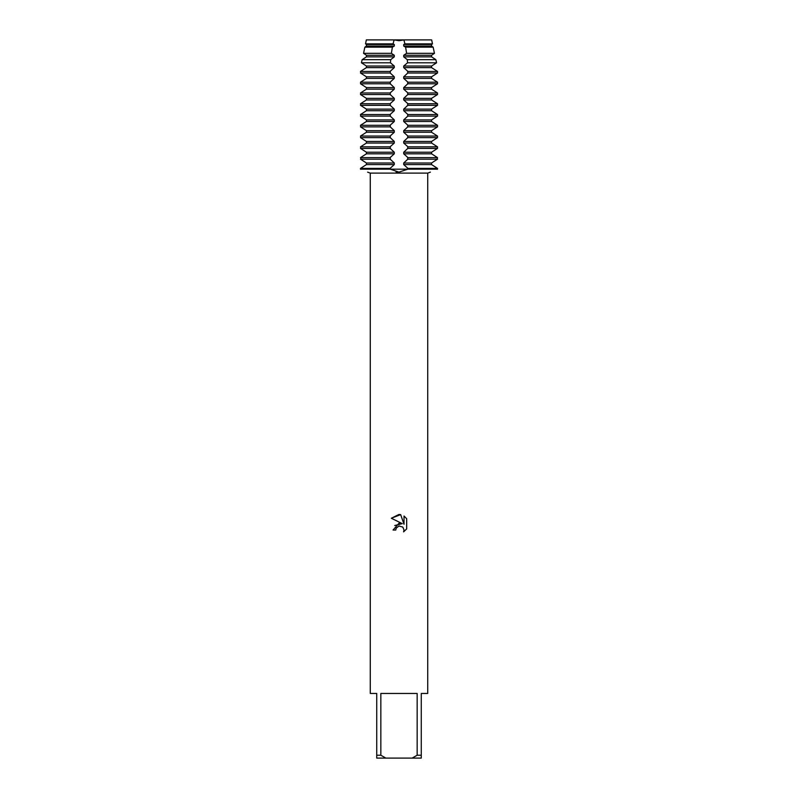 <?xml version="1.0" encoding="UTF-8"?>
<svg xmlns="http://www.w3.org/2000/svg" width="798" height="798" viewBox="0 0 798 798"><rect width="100%" height="100%" fill="white"/><g stroke="black" fill="none" stroke-linecap="round" stroke-linejoin="round"><path stroke-width="1.2" d="M437.154 169.306C428.376 172.917 428.376 172.917 437.154 169.306C428.376 172.917 428.376 172.917 437.154 169.306L437.154 169.306M360.846 169.306C369.624 172.917 369.624 172.917 360.846 169.306C369.624 172.917 369.624 172.917 360.846 169.306L360.846 169.306M396.067 171.919L397.653 172.099M394.292 163.001L366.442 163.001L360.846 159.401L366.442 163.001L366.442 164.578L360.487 168.388L360.487 169.176L390.212 169.176L390.292 168.179L394.292 164.578L394.292 163.001L390.212 159.191L390.292 157.406L394.292 153.805L394.292 152.228L390.212 148.418L390.292 146.633L394.292 143.032L394.292 141.455L390.212 137.645L390.292 135.859L394.292 132.259L394.292 130.682L390.212 126.872L390.292 125.087L394.292 121.486L394.292 119.909L390.212 116.099L390.292 114.314L394.292 110.713L394.292 109.136L390.212 105.326L390.292 103.541L394.292 99.94L394.292 98.363L390.212 94.553L390.292 92.767L394.292 89.167L394.292 87.59L390.212 83.78L390.292 81.995L394.292 78.394L394.292 76.817L390.212 73.007L390.292 71.222L394.292 67.621L394.292 66.044L390.451 62.793L390.691 59.67L394.292 56.848L394.292 55.271L391.399 53.326L392.377 47.162L394.292 46.075L394.292 44.498L393.065 43.87L394.102 39.9L366.332 39.9L394.102 39.9L399 40.708L403.898 39.9L399 40.708L394.102 39.9L403.898 39.9L404.935 43.87L403.708 44.498L403.708 46.075L405.613 47.162L406.601 53.326L403.708 55.271L403.708 56.848L407.309 59.67L407.549 62.793L403.708 66.044L403.708 67.621L407.708 71.222L407.788 73.007L403.708 76.817L403.708 78.394L407.708 81.995L407.788 83.78L403.708 87.59L403.708 89.167L407.708 92.767L407.788 94.553L403.708 98.363L403.708 99.94L407.708 103.541L407.788 105.326L403.708 109.136L403.708 110.713L407.708 114.314L407.788 116.099L403.708 119.909L403.708 121.486L407.708 125.087L407.788 126.872L403.708 130.682L403.708 132.259L407.708 135.859L407.788 137.645L403.708 141.455L403.708 143.032L407.708 146.633L407.788 148.418L403.708 152.228L403.708 153.805L407.708 157.406L407.788 159.191L403.708 163.001L403.708 164.578L407.708 168.179L407.788 169.176L399 172.139L390.212 169.176L437.513 169.176L437.513 168.388L431.558 164.578L437.154 168.179M431.668 39.9L403.898 39.9L431.668 39.9L432.466 43.87L431.558 44.498L431.558 46.075L431.558 44.498L403.708 44.498M396.207 528.166L398.98 525.992L396.207 528.166L395.768 530.042L393.055 530.042L399 523.249L402.292 523.648L391.319 518.241L399 514.451L400.666 514.63L404.017 524.286L404.017 516.017L406.681 518.71L406.681 528.904L403.589 531.867L404.027 530.022L402.82 527.099L399 525.992L402.82 527.099L404.027 530.022L403.598 531.867L406.681 528.904M417.154 755.227L412.147 758.1L385.853 758.1L380.846 755.227L380.846 693.462L417.154 693.462L417.154 755.227L421.264 755.227L421.264 693.462L427.728 693.462L427.728 173.116L430.391 172.139M367.609 172.139L370.272 173.116L427.728 173.116M395.768 530.042L396.047 528.535M402.292 523.648L394.721 525.533M406.681 518.71L404.017 516.017M400.666 514.63L391.319 518.241M370.272 173.116L370.272 693.462L376.736 693.462L376.736 758.1L385.853 758.1M412.147 758.1L421.264 758.1L421.264 755.227M376.736 755.227L380.846 755.227M437.513 169.176L360.487 169.176M394.292 152.228L366.442 152.228L360.846 148.627L366.442 152.228L366.442 153.805L360.846 157.406L366.442 153.805L394.292 153.805M360.846 146.633L366.442 143.032L360.487 146.842L360.846 148.627M394.292 141.455L366.442 141.455L360.846 137.855L366.442 141.455L366.442 143.032L394.292 143.032M360.846 135.859L366.442 132.259L360.487 136.069L360.846 137.855M394.292 130.682L366.442 130.682L360.846 127.082L366.442 130.682L366.442 132.259L394.292 132.259M360.846 125.087L366.442 121.486L360.487 125.296L360.846 127.082M394.292 119.909L366.442 119.909L360.846 116.308L366.442 119.909L366.442 121.486L394.292 121.486M360.846 114.314L366.442 110.713L360.487 114.523L360.846 116.308M394.292 109.136L366.442 109.136L360.846 105.535L366.442 109.136L366.442 110.713L394.292 110.713M360.846 103.541L366.442 99.94L360.487 103.75L360.846 105.535M394.292 98.363L366.442 98.363L360.846 94.763L366.442 98.363L366.442 99.94L394.292 99.94M360.846 92.767L366.442 89.167L360.487 92.977L360.846 94.763M394.292 87.59L366.442 87.59L360.846 83.99L366.442 87.59L366.442 89.167L394.292 89.167M360.846 81.995L366.442 78.394L360.487 82.204L360.846 83.99M394.292 76.817L366.442 76.817L360.846 73.217L366.442 76.817L366.442 78.394L394.292 78.394M360.846 71.222L366.442 67.621L360.487 71.431L360.846 73.217M390.441 62.793L361.434 62.793L362.142 59.67L366.442 56.848L362.142 59.67L361.434 62.793L366.442 66.044L366.442 67.621L394.292 67.621M394.292 55.271L366.442 55.271L363.549 53.326L364.856 47.162L366.442 46.075L364.856 47.162L363.549 53.326L366.442 55.271L366.442 56.848L394.292 56.848M394.292 44.498L366.442 44.498L365.534 43.87L366.442 44.498L366.442 46.075L394.292 46.075M366.332 39.9L365.534 43.87L393.065 43.87M360.846 168.179L366.442 164.578L394.292 164.578M360.846 157.406L360.846 159.401M403.708 153.805L431.558 153.805L437.154 157.406L431.558 153.805L431.558 152.228L437.513 148.418L437.513 146.842L431.558 143.032L431.558 141.455L437.513 137.645L437.513 136.069L431.558 132.259L431.558 130.682L437.513 126.872L437.513 125.296L431.558 121.486L431.558 119.909L437.513 116.099L437.513 114.523L431.558 110.713L431.558 109.136L437.513 105.326L437.513 103.75L431.558 99.94L431.558 98.363L437.513 94.553L437.513 92.977L431.558 89.167L431.558 87.59L437.513 83.78L437.513 82.204L431.558 78.394L431.558 76.817L437.513 73.007L437.513 71.431L431.558 67.621L431.558 66.044L436.566 62.793L435.858 59.67L431.558 56.848L431.558 55.271L434.451 53.326L433.144 47.162L431.558 46.075L433.144 47.162L434.451 53.326L431.558 55.271L431.558 56.848L435.858 59.67L436.566 62.793L431.558 66.044L431.558 67.621L437.154 71.222M437.154 73.217L431.558 76.817L431.558 78.394L437.154 81.995M437.154 83.99L431.558 87.59L431.558 89.167L437.154 92.767M437.154 94.763L431.558 98.363L431.558 99.94L437.154 103.541M437.154 105.535L431.558 109.136L431.558 110.713L437.154 114.314M437.154 116.308L431.558 119.909L431.558 121.486L437.154 125.087M437.154 127.082L431.558 130.682L431.558 132.259L437.154 135.859M437.154 137.855L431.558 141.455L431.558 143.032L437.154 146.633M437.154 148.627L431.558 152.228L403.708 152.228M437.154 159.401L431.558 163.001L431.558 164.578L431.558 163.001L437.513 159.191L437.154 157.406M437.513 168.388L407.788 168.388M403.708 164.578L431.558 164.578M403.708 163.001L431.558 163.001M407.788 159.191L437.513 159.191M437.513 157.615L407.788 157.615M407.788 148.418L437.513 148.418M360.487 148.418L390.212 148.418M437.513 146.842L407.788 146.842M390.212 146.842L360.487 146.842M403.708 143.032L431.558 143.032M403.708 141.455L431.558 141.455M407.788 137.645L437.513 137.645M360.487 137.645L390.212 137.645M437.513 136.069L407.788 136.069M390.212 136.069L360.487 136.069M403.708 132.259L431.558 132.259M403.708 130.682L431.558 130.682M407.788 126.872L437.513 126.872M360.487 126.872L390.212 126.872M437.513 125.296L407.788 125.296M390.212 125.296L360.487 125.296M403.708 121.486L431.558 121.486M403.708 119.909L431.558 119.909M407.788 116.099L437.513 116.099M360.487 116.099L390.212 116.099M437.513 114.523L407.788 114.523M390.212 114.523L360.487 114.523M403.708 110.713L431.558 110.713M403.708 109.136L431.558 109.136M407.788 105.326L437.513 105.326M360.487 105.326L390.212 105.326M437.513 103.75L407.788 103.75M390.212 103.75L360.487 103.75M403.708 99.94L431.558 99.94M403.708 98.363L431.558 98.363M407.788 94.553L437.513 94.553M360.487 94.553L390.212 94.553M437.513 92.977L407.788 92.977M390.212 92.977L360.487 92.977M403.708 89.167L431.558 89.167M403.708 87.59L431.558 87.59M407.788 83.78L437.513 83.78M360.487 83.78L390.212 83.78M437.513 82.204L407.788 82.204M390.212 82.204L360.487 82.204M403.708 78.394L431.558 78.394M404.935 43.87L432.466 43.87M403.708 76.817L431.558 76.817M403.708 46.075L431.558 46.075M407.788 73.007L437.513 73.007M360.487 73.007L390.212 73.007M433.144 47.162L405.613 47.162M392.387 47.162L364.856 47.162M406.601 53.326L434.451 53.326M363.549 53.326L391.399 53.326M437.513 71.431L407.788 71.431M390.212 71.431L360.487 71.431M403.708 55.271L431.558 55.271M403.708 67.621L431.558 67.621M403.708 56.848L431.558 56.848M435.858 59.67L407.309 59.67M390.691 59.67L362.142 59.67M403.708 66.044L431.558 66.044M366.442 66.044L394.292 66.044M407.559 62.793L436.566 62.793M390.212 157.615L360.487 157.615M360.487 159.191L390.212 159.191M390.212 168.388L360.487 168.388M407.708 168.179L407.708 169.306M390.292 168.179L390.292 169.306M390.292 148.627L390.292 146.633M390.292 137.855L390.292 135.859M390.292 127.082L390.292 125.087M390.292 116.308L390.292 114.314M390.292 105.535L390.292 103.541M390.292 94.763L390.292 92.767M390.292 83.99L390.292 81.995M390.292 73.217L390.292 71.222M407.708 73.217L407.708 71.222M407.708 83.99L407.708 81.995M407.708 94.763L407.708 92.767M407.708 105.535L407.708 103.541M407.708 116.308L407.708 114.314M407.708 127.082L407.708 125.087M407.708 137.855L407.708 135.859M407.708 148.627L407.708 146.633M407.708 159.401L407.708 157.406M390.292 159.401L390.292 157.406"/></g></svg>
